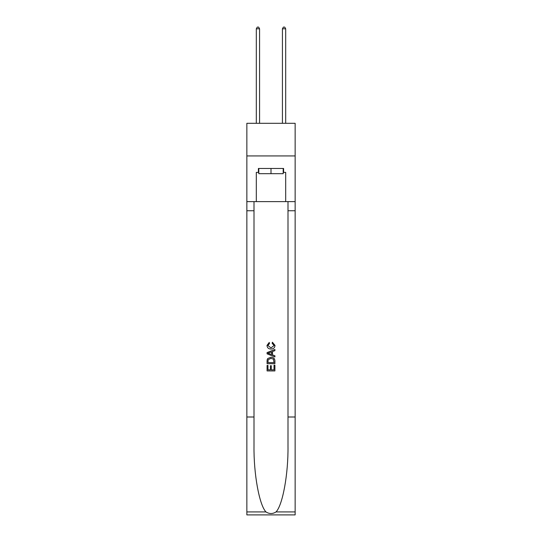 <?xml version="1.0" encoding="UTF-8"?>
<svg xmlns="http://www.w3.org/2000/svg" width="542" height="542" viewBox="0 0 542 542"><rect width="100%" height="100%" fill="white"/><g stroke="black" fill="none" stroke-linecap="round" stroke-linejoin="round"><path stroke-width="0.81" d="M295.146 155.933L295.146 123.305L246.854 123.305L246.854 155.933L295.146 155.933L295.146 201.624L285.688 201.624L285.688 172.383L283.595 172.383L283.595 168.467L258.405 168.467L258.405 172.383L258.798 172.383M283.202 168.467L283.202 173.691L258.798 173.691L258.798 168.467M271 168.467L271 173.691M274.008 365.206L274.008 369.827L271.298 369.827L274.008 369.827L274.008 365.206L274.909 365.206L274.909 370.931L267.077 370.931L267.077 365.41L267.077 370.931M270.397 365.708L270.397 369.827L267.985 369.827L270.397 369.827L270.397 365.708L271.298 365.708L271.298 369.827M267.755 358.499L267.192 359.637L267.755 358.499L270.953 357.273C273.459 357.266 274.78 358.472 274.909 360.897L274.909 363.702L267.077 363.702L267.077 361.019L267.077 363.702M272.402 342.212L272.145 343.316L272.402 342.212L275.011 345.41C274.801 347.815 273.446 349.028 270.939 349.041L270.939 349.041C268.534 348.987 267.213 347.788 266.982 345.43L269.259 342.415L269.496 343.52L267.883 345.484L270.932 347.937L274.11 345.511L272.145 343.316M276.047 511.919L295.146 511.919L295.146 514.9L246.854 514.9L246.854 417.001L254.002 417.001L254.002 446.107C253.649 473.925 259.293 505.002 265.953 511.919C269.313 514.067 272.68 514.067 276.047 511.919C282.707 505.002 288.351 473.925 287.998 446.107L287.998 201.624M267.077 352.585L267.077 353.831L274.909 356.941L267.077 353.831L267.077 352.585L274.909 349.475L267.077 352.585M287.998 417.001L295.146 417.001L295.146 201.624M246.854 417.001L246.854 155.933M254.002 201.624L254.002 417.001M295.146 511.919L295.146 417.001M246.854 201.624L256.312 201.624L256.312 172.383L258.405 172.383M256.312 201.624L285.688 201.624M283.202 172.383L283.595 172.383M274.909 349.475L274.909 350.647L272.504 351.541L272.504 354.874L274.909 355.769L274.909 356.941M269.428 353.743L271.596 354.543L271.596 351.873L267.985 353.208L269.428 353.743M271.596 351.873L271.596 354.543M267.077 361.019L267.192 359.637M273.453 359.129L274.008 362.598L273.453 359.129L270.939 358.377L268.148 359.712L267.985 362.598L274.008 362.598L267.985 362.598M267.077 365.41L267.985 365.41L267.985 369.827M259.577 123.305L259.577 28.794L256.312 28.794L256.312 123.305M256.312 28.794L257.294 27.1L258.602 27.1L259.577 28.794M285.688 123.305L285.688 28.794L282.423 28.794L282.423 123.305M282.423 28.794L283.398 27.1L284.706 27.1L285.688 28.794M287.998 210.757L295.146 210.757M254.002 210.757L246.854 210.757M246.854 511.919L265.953 511.919"/></g></svg>
